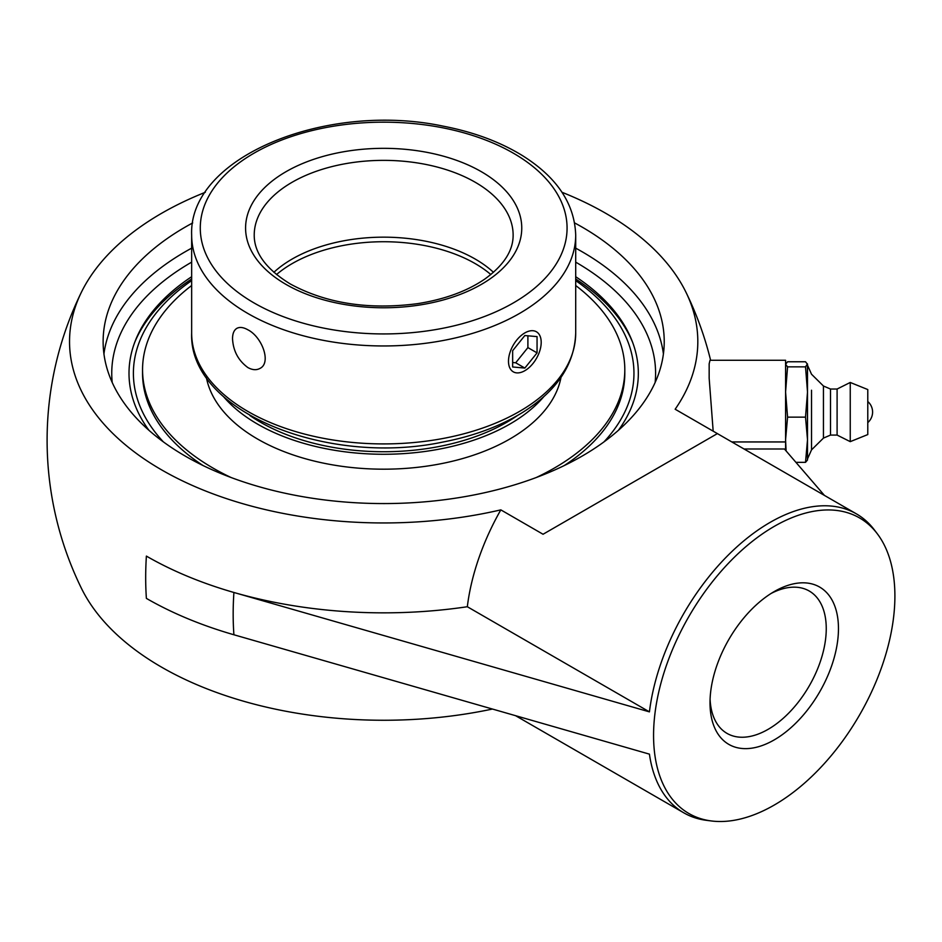 <?xml version="1.0" encoding="UTF-8"?>
<svg xmlns="http://www.w3.org/2000/svg" width="942" height="942" viewBox="0 0 942 942"><rect width="100%" height="100%" fill="white"/><g stroke="black" fill="none" stroke-linecap="round" stroke-linejoin="round"><path stroke-width="1.41" d="M771.098 593.46A82.201 47.465 -60 0 1 809.225 591.011A82.201 47.465 -60 0 1 826.252 628.644A82.201 47.465 -60 0 1 790.373 711.375A82.201 47.465 -60 0 1 727.024 733.394A82.201 47.465 -60 0 1 710.08 699.152M710.009 702.814A90.832 52.446 120 0 0 774.23 739.894A90.832 52.446 120 0 0 838.462 628.644A90.832 52.446 120 0 0 774.23 591.564A90.832 52.446 120 0 0 710.009 702.814M894.9 596.062A170.655 98.521 120 0 0 877.261 533.714A170.655 98.521 120 0 0 688.908 616.468A170.655 98.521 120 0 0 711.422 820.965A170.655 98.521 120 0 0 833.317 753.105A170.655 98.521 120 0 0 894.9 596.062M191.65 276.724A254.658 147.034 0 0 0 135.695 339.827A254.658 147.034 0 0 0 148.907 430.282M618.435 430.282A254.658 147.034 0 0 0 631.646 339.827A254.658 147.034 0 0 0 575.703 276.724M574.632 222.924A280.551 161.977 180 0 1 664.228 341.593A280.551 161.977 180 0 1 582.062 456.128A280.551 161.977 180 0 1 276.312 491.241A280.551 161.977 180 0 1 103.125 341.593A280.551 161.977 180 0 1 185.291 227.057A280.551 161.977 180 0 1 192.71 222.924M713.176 431.177L709.161 378.248L709.161 363.812L710.009 360.28L785.581 360.28L785.581 450.347M824.415 495.398L784.427 448.993L744.05 448.993M711.422 820.965L706.571 820.352A172.598 99.652 -60 0 1 683.786 812.816A172.598 99.652 -60 0 1 649.427 754.142L233.91 634.767A335.576 193.746 180 0 1 146.387 598.382A336.577 194.323 -60 0 1 146.387 556.098A335.576 193.746 0 0 0 233.91 592.483L649.427 711.869A172.598 99.652 -60 0 1 731.993 551.435A172.598 99.652 -60 0 1 856.396 513.861A172.598 99.652 -60 0 1 874.306 529.816L877.261 533.714M683.786 812.816L515.851 715.849M146.387 598.382A336.577 194.323 -60 0 1 146.387 556.098L146.387 556.098A335.576 193.746 0 0 0 467.326 606.73L649.427 711.869M492.277 709.079A314.145 181.37 180 0 1 81.377 588.22A336.577 336.577 0 0 1 81.377 292.267A314.145 181.37 0 0 0 173.705 476.499A314.145 181.37 0 0 0 500.826 509.869L543.051 534.255L717.38 433.603L675.155 409.228A314.145 181.37 0 0 0 685.976 292.267A314.145 181.37 0 0 0 605.8 213.339A314.145 181.37 0 0 0 562.009 192.286M467.326 606.73A172.598 99.652 -60 0 1 500.826 509.869M205.332 192.286A314.145 181.37 0 0 0 81.377 292.267M717.38 433.603L856.396 513.861M867.782 420.662L867.782 401.516L867.782 420.662M811.521 390.223L811.521 449.876L811.521 390.223M830.514 435.074L837.097 435.074L837.097 389.034L830.514 389.034L830.514 435.074L823.449 438.101L811.521 449.876L807.506 458.907L807.447 363.906L805.516 366.85L807.506 391.99L805.516 417.141L807.506 439.737L805.516 462.345L807.506 460.002L807.506 364.107M823.449 438.101L823.449 386.008L811.521 374.233L807.506 365.202M837.097 435.074L850.249 441.645L850.249 382.464L867.782 389.552L867.782 434.568L867.782 389.552M786.099 450.935L785.581 439.737L787.571 417.141L805.516 417.141M795.931 462.345L805.516 462.345M787.571 417.141L785.581 391.99L787.571 366.85L785.581 364.307L787.571 361.763L805.516 361.763L807.506 364.307M787.571 366.85L805.516 366.85M163.413 441.916A250.278 144.503 180 0 1 191.65 280.622M575.703 280.622A250.278 144.503 180 0 1 603.94 441.916M632.647 342.393A255.977 147.788 0 0 0 575.703 278.997M191.65 278.997A255.977 147.788 0 0 0 134.706 342.393M273.875 272.309A129.454 74.736 180 0 1 493.467 272.309M247.887 329.806C262.1 336.906 271.637 362.905 259.945 368.428C256.424 370.336 252.409 370.053 247.887 367.568C238.291 360.527 233.169 350.895 232.533 338.673C232.568 333.55 234.005 330.124 236.819 328.369C239.739 326.803 243.436 327.286 247.887 329.806M510.682 350.53A23.126 13.353 -60 0 1 536.41 331.772A23.126 13.353 -60 0 1 539.012 353.062A23.126 13.353 -60 0 1 513.284 371.831A23.126 13.353 -60 0 1 510.682 350.53M512.648 366.98L512.648 350.707L524.847 335.529L537.058 336.612L537.058 352.885L524.847 368.075L512.648 366.98M512.648 362.517L515.698 362.788L527.897 347.598L527.897 335.799M524.847 368.075L515.698 362.788M537.058 352.885L527.897 347.598M249.889 415.516A173.999 100.453 0 0 0 517.452 415.516M223.466 396.57A178.379 102.984 0 0 0 383.677 454.268A178.379 102.984 0 0 0 543.887 396.57M191.65 285.52A241.128 139.216 0 0 0 160.87 316.5A241.128 139.216 0 0 0 142.548 369.723L142.548 373.303A241.128 139.216 0 0 0 203.083 465.548M564.258 465.548A241.128 139.216 0 0 0 606.483 426.526A241.128 139.216 0 0 0 624.805 373.303L624.805 369.723A241.128 139.216 0 0 0 575.703 285.52M536.257 477.523A241.128 139.216 0 0 0 606.483 422.946A241.128 139.216 0 0 0 624.805 369.723M142.548 369.723A241.128 139.216 0 0 0 231.096 477.523M206.345 377.342A178.379 102.984 0 0 0 358.431 468.15A178.379 102.984 0 0 0 548.503 405.578A178.379 102.984 0 0 0 561.008 377.342M112.216 382.511A271.92 156.996 180 0 1 191.65 262.147M575.703 262.147A271.92 156.996 180 0 1 575.951 262.288A271.92 156.996 180 0 1 655.126 382.511M663.415 353.921A280.551 161.977 0 0 0 582.062 251.714A280.551 161.977 0 0 0 575.703 248.158M191.65 248.158A280.551 161.977 0 0 0 185.291 251.714A280.551 161.977 0 0 0 103.938 353.921M731.84 441.951L785.581 441.951M233.91 592.483A319.303 184.349 120 0 0 233.91 634.767M276.512 274.546A129.454 74.736 180 0 1 292.138 263.619A129.454 74.736 180 0 1 475.215 263.619A129.454 74.736 180 0 1 490.841 274.546M254.222 235.1A129.454 74.736 180 0 1 383.677 160.364A129.454 74.736 180 0 1 513.131 235.1C513.237 250.654 503.782 265.326 484.741 279.103C467.067 291.184 444.648 299.379 417.483 303.665C368.64 310.012 326.262 303.454 290.348 284.001C266.197 269.2 254.163 252.903 254.222 235.1M286.038 284.425A138.085 79.717 0 0 0 517.052 248.688A138.085 79.717 0 0 0 347.939 151.05A138.085 79.717 0 0 0 286.038 284.425M253.999 302.924A183.396 105.881 180 0 1 253.999 153.181A183.396 105.881 180 0 1 513.355 153.181A183.396 105.881 180 0 1 513.355 302.924A183.396 105.881 180 0 1 253.999 302.924M575.703 333.044A192.027 110.862 180 0 1 457.164 435.475A192.027 110.862 180 0 1 247.887 411.442A192.027 110.862 180 0 1 191.65 333.044C188.424 411.289 326.497 466.69 442.976 442.033C473.473 436.146 499.919 426.337 522.292 412.631C556.816 391.024 574.62 364.495 575.703 333.044L575.703 235.1C574.62 203.649 556.816 177.131 522.292 155.512C499.919 141.806 473.473 131.998 442.976 126.11C326.497 101.453 188.424 156.867 191.65 235.1A192.027 110.862 0 0 0 247.887 313.498A192.027 110.862 0 0 0 457.164 337.519A192.027 110.862 0 0 0 575.703 235.1M710.609 360.28A336.577 336.577 0 0 0 685.976 292.267M867.782 422.605A13.965 13.965 0 0 0 867.782 401.516M867.782 434.568L850.249 441.645M837.097 389.034L850.249 382.464M830.514 389.034L823.449 386.008M191.65 235.1L191.65 333.044"/></g></svg>
